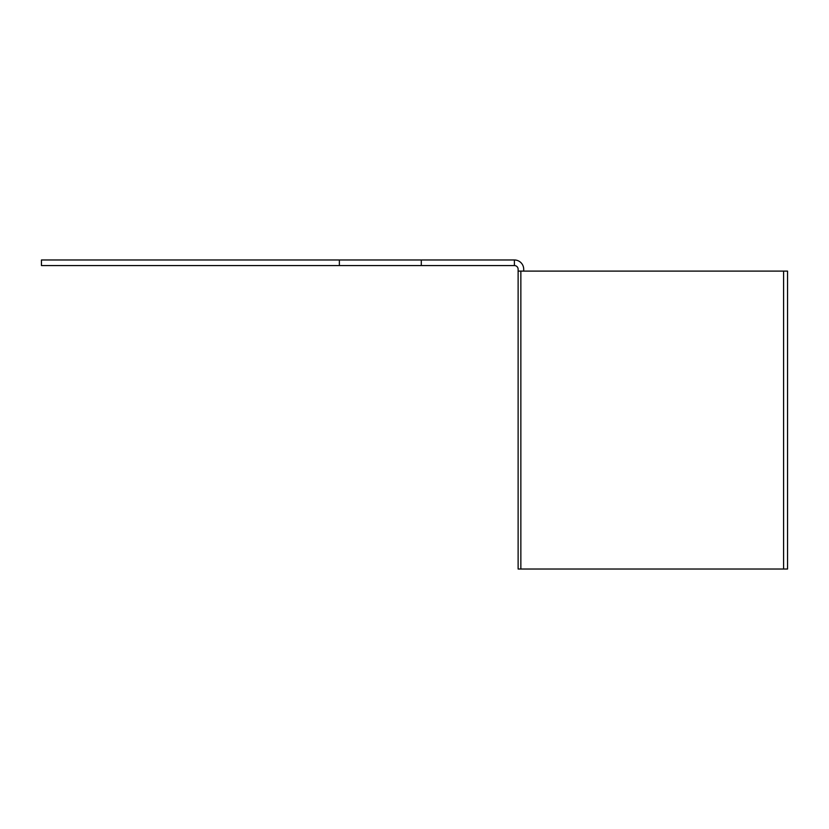 <?xml version="1.0" encoding="UTF-8"?>
<svg xmlns="http://www.w3.org/2000/svg" width="829" height="829" viewBox="0 0 829 829"><rect width="100%" height="100%" fill="white"/><g stroke="black" fill="none" stroke-linecap="round" stroke-linejoin="round"><path stroke-width="1.24" d="M523.71 271.104L523.71 269.29A9.306 9.306 0 0 0 514.405 259.974L514.405 265.56A3.72 3.72 0 0 1 518.125 269.29L518.125 271.104L787.55 271.104L787.55 569.026L518.125 569.026L518.125 271.104M783.602 569.026L783.602 271.104M514.405 265.56L421.298 265.56L421.298 259.974L514.405 259.974M421.298 265.56L41.45 265.56L41.45 259.974L421.298 259.974M339.372 265.56L339.372 259.974M520.85 569.026L520.85 271.104"/></g></svg>
